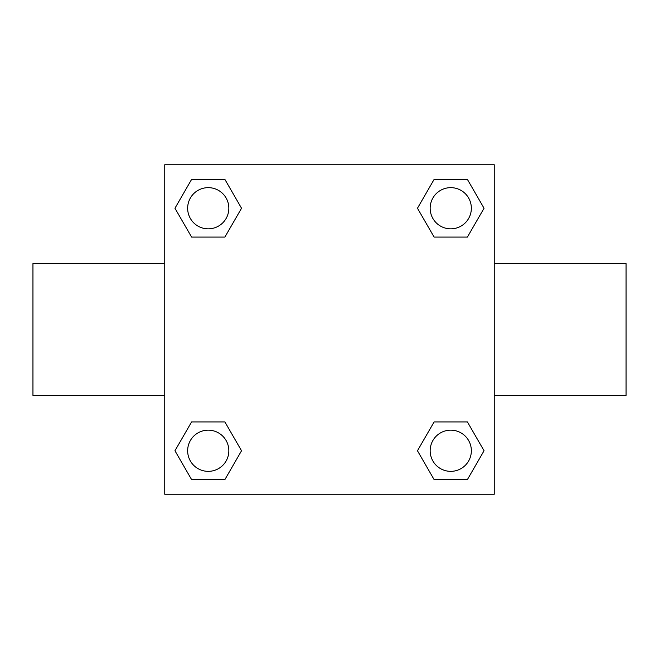 <?xml version="1.0" encoding="UTF-8"?>
<svg xmlns="http://www.w3.org/2000/svg" width="659" height="659" viewBox="0 0 659 659"><rect width="100%" height="100%" fill="white"/><g stroke="black" fill="none" stroke-linecap="round" stroke-linejoin="round"><path stroke-width="0.99" d="M224.892 237.075L191.596 237.075L174.956 208.244L191.596 179.413L224.892 179.413L241.532 208.244L224.892 237.075L191.596 237.075L218.656 237.075M218.656 421.925L224.892 421.925L241.532 450.756L224.892 479.587L191.596 479.587L174.956 450.756L191.596 421.925L224.892 421.925M440.344 237.075L434.108 237.075L417.468 208.244L434.108 179.413L467.404 179.413L484.044 208.244L467.404 237.075L434.108 237.075M434.108 421.925L467.404 421.925L484.044 450.756L467.404 479.587L434.108 479.587L417.468 450.756L434.108 421.925L467.404 421.925L440.344 421.925M494.25 395.4L626.05 395.4L626.05 263.6L494.25 263.6M164.75 263.6L32.95 263.6L32.95 395.4L164.75 395.4M164.75 164.75L494.25 164.75L494.25 494.25L164.75 494.25L164.75 164.75M467.404 479.587L434.108 479.587L467.404 479.587M471.35 450.756A20.594 20.594 0 0 0 440.459 432.922A20.594 20.594 0 0 0 440.459 468.59A20.594 20.594 0 0 0 471.35 450.756M224.892 479.587L191.596 479.587L224.892 479.587M228.838 450.756A20.594 20.594 0 0 0 197.947 432.922A20.594 20.594 0 0 0 197.947 468.59A20.594 20.594 0 0 0 228.838 450.756M434.108 179.413L467.404 179.413L434.108 179.413M471.35 208.244A20.594 20.594 0 0 0 440.459 190.41A20.594 20.594 0 0 0 440.459 226.078A20.594 20.594 0 0 0 471.35 208.244M191.596 179.413L224.892 179.413L191.596 179.413M228.838 208.244A20.594 20.594 0 0 0 197.947 190.41A20.594 20.594 0 0 0 197.947 226.078A20.594 20.594 0 0 0 228.838 208.244"/></g></svg>
